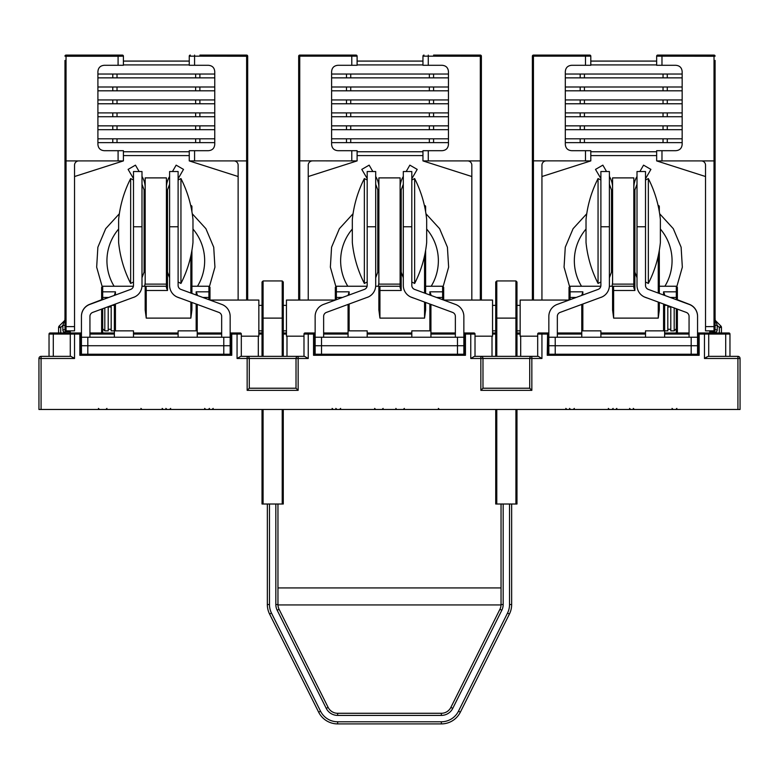 <?xml version="1.0" encoding="UTF-8"?>
<svg xmlns="http://www.w3.org/2000/svg" width="779" height="779" viewBox="0 0 779 779"><rect width="100%" height="100%" fill="white"/><g stroke="black" fill="none" stroke-linecap="round" stroke-linejoin="round"><path stroke-width="1.17" d="M41.073 409.472L38.95 409.472L38.95 358.486A2.123 2.123 0 0 1 41.073 356.354A2.123 2.123 0 0 0 38.95 358.486L41.073 358.486L41.073 409.472L740.05 409.472L740.05 358.486A2.123 2.123 0 0 0 737.927 356.354L708.14 356.354L704.459 358.486L704.459 334.045L708.715 334.045L708.715 356.354L710.448 356.354M49.038 356.354L49.038 334.045A1.061 1.061 0 0 1 50.099 332.984L71.347 332.984A1.061 1.061 0 0 0 70.285 334.045L74.541 334.045L74.541 358.486L41.073 358.486L41.073 356.354L70.86 356.354L74.541 358.486L73.012 357.415M463.856 332.984L465.452 332.984L465.452 334.045L470.759 334.045L470.759 358.486L474.44 356.354L538.26 356.354L541.941 358.486L531.843 358.486L531.843 390.347L529.72 388.224L482.98 388.224L482.98 358.486L529.72 358.486L529.72 388.224M298.143 356.354L304.56 356.354L308.241 358.486L298.143 358.486L298.143 390.347L296.02 388.224L296.02 358.486L298.143 358.486L298.143 356.354A2.123 2.123 0 0 0 296.02 358.486A2.123 2.123 0 0 1 298.143 356.354L247.157 356.354L258.307 356.354L258.307 336.177M230.156 332.984L231.752 332.984L231.752 334.045L237.059 334.045L237.059 358.486L240.74 356.354L247.157 356.354L247.157 358.486L296.02 358.486M470.759 358.486L480.857 358.486L480.857 356.354A2.123 2.123 0 0 1 482.98 358.486A2.123 2.123 0 0 0 480.857 356.354L492.007 356.354L492.007 336.177M520.693 336.177L520.693 356.354L516.974 356.354L516.974 318.114L515.912 318.114L515.912 356.354M520.693 356.354L531.843 356.354A2.123 2.123 0 0 0 529.72 358.486L531.843 358.486L531.843 356.354A2.123 2.123 0 0 0 529.72 358.486M677.379 299.73L689.386 304.346A12.746 12.746 0 0 1 697.556 316.245L697.556 332.984L697.556 316.245L697.556 332.984L725.707 332.984L725.707 334.045L729.962 334.045A1.061 1.061 0 0 0 728.901 332.984L725.707 332.984L728.901 332.984A1.061 1.061 0 0 1 729.962 334.045L729.962 356.354L737.927 356.354L737.927 358.486L704.459 358.486L706.592 357.035M55.942 356.354L70.285 356.354L55.942 356.354M537.685 356.354L536.098 356.354L537.685 356.354L537.685 334.045L548.309 334.045L547.248 332.984L548.844 332.984M475.015 356.354L476.602 356.354L475.015 356.354L475.015 334.045L475.015 356.354M303.985 356.354L302.398 356.354L303.985 356.354L303.985 334.045L308.241 334.045L308.241 358.486M241.315 356.354L242.902 356.354L241.315 356.354L241.315 334.045L241.315 356.354M740.05 358.486L737.927 358.486L737.927 409.472M80.198 333.052L79.847 332.984A1.061 1.061 0 0 1 80.909 334.045L79.847 332.984L79.847 334.045L80.909 334.045L80.909 354.231L79.847 355.292L79.847 334.045L74.541 334.045L74.541 332.984L71.347 332.984L81.444 332.984L81.444 316.245A12.746 12.746 0 0 1 89.614 304.346L101.621 299.73L89.614 304.346M89.936 332.984L114.367 332.984M133.491 332.984L178.109 332.984M197.233 332.984L221.664 332.984M240.253 332.984L237.059 332.984L240.253 332.984A1.061 1.061 0 0 1 241.315 334.045A1.061 1.061 0 0 0 240.253 332.984A1.061 1.061 0 0 1 241.315 334.045L237.059 334.045L237.059 332.984L231.752 332.984A1.061 1.061 0 0 0 230.691 334.045L231.402 333.052M305.047 332.984A1.061 1.061 0 0 0 303.985 334.045A1.061 1.061 0 0 1 305.047 332.984L315.144 332.984M323.636 332.984L348.067 332.984M367.191 332.984L411.809 332.984M430.933 332.984L455.364 332.984M473.953 332.984L470.759 332.984L473.953 332.984A1.061 1.061 0 0 1 475.015 334.045A1.061 1.061 0 0 0 473.953 332.984A1.061 1.061 0 0 1 475.015 334.045L470.759 334.045L470.759 332.984L465.452 332.984A1.061 1.061 0 0 0 464.391 334.045L465.102 333.052M557.336 332.984L581.767 332.984M600.891 332.984L645.509 332.984M664.633 332.984L689.064 332.984M541.941 358.486L541.941 332.984L538.747 332.984L547.248 332.984A1.061 1.061 0 0 1 548.309 334.045L548.844 334.045M261.501 332.984L258.842 332.984L261.501 332.984A1.061 1.061 0 0 1 262.026 333.13A1.061 1.061 0 0 0 261.501 332.984A1.061 1.061 0 0 1 262.026 333.13M517.499 332.984A1.061 1.061 0 0 0 516.974 333.13A1.061 1.061 0 0 1 517.499 332.984L520.158 332.984M698.802 333.052L699.153 334.045L704.459 334.045L704.459 332.984L707.653 332.984A1.061 1.061 0 0 1 708.715 334.045L708.715 356.354L708.715 334.045L707.653 332.984A1.061 1.061 0 0 1 708.715 334.045L708.715 356.354M492.542 332.984L495.201 332.984A1.061 1.061 0 0 1 495.726 333.13A1.061 1.061 0 0 0 495.201 332.984M283.799 332.984L286.458 332.984L283.799 332.984A1.061 1.061 0 0 0 283.274 333.13A1.061 1.061 0 0 1 283.799 332.984M231.752 355.292L231.752 334.045L230.691 334.045L230.691 354.231L231.752 355.292L79.847 355.292M548.309 334.045L548.309 354.231L698.091 354.231L699.153 355.292L547.248 355.292L547.598 333.052M314.609 334.045L314.609 354.231L464.391 354.231L465.452 355.292L313.548 355.292L313.548 334.045L314.609 334.045L313.548 332.984A1.061 1.061 0 0 1 314.609 334.045L315.144 334.045M80.909 354.231L230.691 354.231M699.153 355.292L699.153 334.045L698.091 334.045A1.061 1.061 0 0 1 699.153 332.984L698.091 334.045L698.091 354.231M548.309 354.231L547.248 355.292M538.747 332.984A1.061 1.061 0 0 0 537.685 334.045A1.061 1.061 0 0 1 538.747 332.984M71.347 332.984A1.061 1.061 0 0 0 70.996 333.052L71.347 332.984A1.061 1.061 0 0 0 70.285 334.045L71.347 332.984A1.061 1.061 0 0 0 70.285 334.045L70.285 356.354M247.157 356.354A2.123 2.123 0 0 1 249.28 358.486A2.123 2.123 0 0 0 247.157 356.354A2.123 2.123 0 0 1 249.28 358.486L249.28 388.224L296.02 388.224M237.059 358.486L247.157 358.486L247.157 390.347L249.28 388.224M480.857 356.354A2.123 2.123 0 0 1 482.98 358.486L480.857 358.486L480.857 390.347L482.98 388.224M313.898 333.052L313.548 334.045L308.241 334.045L308.241 332.984M465.452 355.292L465.452 334.045L464.391 334.045L464.391 354.231M314.609 354.231L313.548 355.292M708.715 334.045A1.061 1.061 0 0 0 707.653 332.984A1.061 1.061 0 0 1 708.004 333.052L707.653 332.984A1.061 1.061 0 0 1 708.715 334.045L725.707 334.045L725.707 356.354M729.962 334.045L729.962 356.354M548.844 354.231L548.844 316.391L548.844 337.239L555.213 337.239L555.213 345.73L548.844 345.73L697.556 345.73L691.187 345.73L691.187 354.231M555.213 337.239L697.556 337.239L697.556 316.391A12.746 12.746 0 0 0 689.211 304.423L648.294 289.399A4.246 4.246 0 0 1 645.509 285.406L645.509 226.757L637.008 226.757L637.008 171.526L645.509 171.526L645.509 226.757M645.509 337.239L645.509 330.861L664.633 330.861L664.633 318.114M664.633 337.239L664.633 330.861L667.817 330.861L667.817 305.621M581.767 337.239L581.767 330.861L600.891 330.861L600.891 337.239M602.167 296.896L560.12 312.398A4.246 4.246 0 0 0 557.336 316.391L557.336 337.239M603.949 295.845L603.092 296.4M557.404 315.661A4.246 4.246 0 0 1 560.12 312.398M548.844 316.391A12.746 12.746 0 0 1 557.189 304.423L596.324 290.051M557.189 304.423L598.106 289.399A4.246 4.246 0 0 0 600.891 285.406L600.891 171.526L609.392 171.526L609.392 285.406A12.746 12.746 0 0 1 601.037 297.374M697.556 316.391L697.556 354.231M689.064 337.239L689.064 316.391A4.246 4.246 0 0 0 686.28 312.398L644.233 296.896M637.008 226.757L637.008 285.406A12.746 12.746 0 0 0 645.363 297.374L647.145 298.026M647.3 288.873L646.482 288.113L647.3 288.873M650.076 290.051L689.211 304.423M686.28 312.398A4.246 4.246 0 0 1 688.996 315.661M643.308 296.4L642.451 295.845M637.008 184.272L634.904 189.881A16.992 16.992 0 0 0 633.824 195.85M634.904 189.881L634.904 272.134A16.992 16.992 0 0 1 633.824 266.165M634.904 272.134L637.008 277.752M609.392 277.752L611.496 272.134A16.992 16.992 0 0 0 612.576 266.165M609.392 184.272L611.496 189.881L611.496 272.134M612.576 195.85A16.992 16.992 0 0 0 611.496 189.881M315.144 354.231L315.144 316.391L315.144 337.239L321.513 337.239L321.513 345.73L315.144 345.73L463.856 345.73L457.487 345.73L457.487 354.231M321.513 337.239L463.856 337.239L463.856 316.391A12.746 12.746 0 0 0 455.511 304.423L414.594 289.399A4.246 4.246 0 0 1 411.809 285.406L411.809 226.757L403.308 226.757L403.308 171.526L411.809 171.526L411.809 226.757M411.809 337.239L411.809 330.861L430.933 330.861L430.933 337.239M348.067 337.239L348.067 330.861L367.191 330.861L367.191 337.239M368.467 296.896L326.42 312.398A4.246 4.246 0 0 0 323.636 316.391L323.636 337.239M370.249 295.845L369.392 296.4M323.704 315.661A4.246 4.246 0 0 1 326.42 312.398M315.144 316.391A12.746 12.746 0 0 1 323.489 304.423L362.624 290.051M323.489 304.423L364.406 289.399A4.246 4.246 0 0 0 367.191 285.406L367.191 171.526L375.692 171.526L375.692 285.406A12.746 12.746 0 0 1 367.337 297.374M463.856 316.391L463.856 354.231M455.364 337.239L455.364 316.391A4.246 4.246 0 0 0 452.58 312.398L410.533 296.896M403.308 226.757L403.308 285.406A12.746 12.746 0 0 0 411.663 297.374L413.445 298.026M413.6 288.873L412.782 288.113L413.6 288.873M416.376 290.051L455.511 304.423M409.608 296.4L408.751 295.845M403.308 184.272L401.204 189.881A16.992 16.992 0 0 0 400.124 195.85M401.204 189.881L401.204 272.134A16.992 16.992 0 0 1 400.124 266.165M401.204 272.134L403.308 277.752M375.692 277.752L377.796 272.134A16.992 16.992 0 0 0 378.876 266.165M375.692 184.272L377.796 189.881L377.796 272.134M378.876 195.85A16.992 16.992 0 0 0 377.796 189.881M81.444 354.231L81.444 316.391L81.444 337.239L87.813 337.239L87.813 345.73L81.444 345.73L230.156 345.73L223.787 345.73L223.787 354.231M87.813 337.239L230.156 337.239L230.156 316.391A12.746 12.746 0 0 0 221.811 304.423L180.894 289.399A4.246 4.246 0 0 1 178.109 285.406L178.109 226.757L169.608 226.757L169.608 171.526L178.109 171.526L178.109 226.757M178.109 337.239L178.109 330.861L197.233 330.861L197.233 337.239M114.367 337.239L114.367 330.861L133.491 330.861L133.491 337.239M134.767 296.896L92.72 312.398A4.246 4.246 0 0 0 89.936 316.391L89.936 337.239M136.549 295.845L135.692 296.4M90.004 315.661A4.246 4.246 0 0 1 92.72 312.398M81.444 316.391A12.746 12.746 0 0 1 89.789 304.423L128.924 290.051M89.789 304.423L130.706 289.399A4.246 4.246 0 0 0 133.491 285.406L133.491 171.526L141.992 171.526L141.992 285.406A12.746 12.746 0 0 1 133.637 297.374M230.156 316.391L230.156 354.231M221.664 337.239L221.664 316.391A4.246 4.246 0 0 0 218.88 312.398L176.833 296.896M169.608 226.757L169.608 285.406A12.746 12.746 0 0 0 177.963 297.374L179.745 298.026M179.9 288.873L179.082 288.113L179.9 288.873M182.675 290.051L221.811 304.423M218.88 312.398A4.246 4.246 0 0 1 221.596 315.661M175.908 296.4L175.051 295.845M169.608 184.272L167.504 189.881A16.992 16.992 0 0 0 166.424 195.85M167.504 189.881L167.504 272.134A16.992 16.992 0 0 1 166.424 266.165M167.504 272.134L169.608 277.752M141.992 277.752L144.096 272.134A16.992 16.992 0 0 0 145.176 266.165M141.992 184.272L144.096 189.881L144.096 272.134M145.176 195.85A16.992 16.992 0 0 0 144.096 189.881M600.891 178.547L595.497 169.394L602.849 165.148L606.529 171.526M612.576 187.681A21.247 21.247 0 0 0 609.733 177.057L609.392 176.473M569.021 299.73L568.173 300.061L569.021 299.73M611.914 286.244A14.869 14.869 0 0 0 612.576 281.871M637.008 176.473L636.667 177.057A21.247 21.247 0 0 0 633.824 187.681M639.871 171.526L643.551 165.148L650.903 169.394L645.596 178.595M367.191 178.547L361.797 169.394L369.149 165.148L372.829 171.526M378.876 187.681A21.247 21.247 0 0 0 376.033 177.057L375.692 176.473M444.527 300.061L443.679 299.73M335.321 299.73L334.473 300.061L335.321 299.73M378.214 286.244A14.869 14.869 0 0 0 378.876 281.871M403.308 176.473L402.967 177.057A21.247 21.247 0 0 0 400.124 187.681M406.171 171.526L409.851 165.148L417.203 169.394L411.896 178.595M133.491 178.547L128.097 169.394L135.449 165.148L139.129 171.526M145.176 187.681A21.247 21.247 0 0 0 142.333 177.057L141.992 176.473M210.827 300.061L209.979 299.73M144.514 286.244A14.869 14.869 0 0 0 145.176 281.871M169.608 176.473L169.267 177.057A21.247 21.247 0 0 0 166.424 187.681M172.471 171.526L176.151 165.148L183.503 169.394L178.196 178.595M612.576 284.121L612.576 177.894L633.824 177.894L633.824 284.121L612.576 284.121M378.876 284.121L378.876 177.894L400.124 177.894L400.124 284.121L378.876 284.121M145.176 284.121L145.176 177.894L166.424 177.894L166.424 284.121L145.176 284.121M586.022 229.045A48.863 48.863 0 0 0 581.514 286.244M664.886 286.244A48.863 48.863 0 0 0 660.378 229.045M352.322 229.045A48.863 48.863 0 0 0 347.814 286.244M431.186 286.244A48.863 48.863 0 0 0 426.678 229.045M118.622 229.045A48.863 48.863 0 0 0 114.114 286.244M197.486 286.244A48.863 48.863 0 0 0 192.978 229.045M664.633 294.491L663.562 291.823L663.562 295.007M667.126 305.368L664.633 305.368L664.633 304.453L664.633 330.861M659.316 302.495L659.316 309.954L658.255 318.114L613.638 318.114L612.576 309.954L612.576 287.305A1.061 1.061 0 0 1 613.638 286.244L633.824 286.244L633.824 284.121L633.824 287.685L634.885 290.499L613.638 290.499L613.462 286.263A1.061 1.061 0 0 1 613.638 286.244L612.586 287.169M663.562 291.823L676.318 291.823L676.318 286.244L659.316 286.244L659.316 250.361L659.316 293.449M658.099 205.51L658.255 205.51A1.061 1.061 0 0 1 659.316 206.581L659.316 211.664M612.606 287.052L613.638 286.244L612.576 287.305L613.638 286.244L609.363 286.244M612.703 286.808A1.061 1.061 0 0 0 612.576 287.305A1.061 1.061 0 0 1 613.638 286.244L612.576 287.305A1.061 1.061 0 0 1 612.703 286.808L612.615 287.023M677.379 298.766L677.379 287.305L677.379 298.766A1.061 0.536 180 0 1 676.318 299.302L676.318 299.691M677.379 332.984L677.379 309.136L677.379 332.984M581.767 295.397L582.838 291.823L570.082 291.823L570.082 286.244L569.021 287.305L569.021 300.061L569.021 287.305M581.767 330.861L581.767 304.453M569.021 299.788L569.021 295.806L569.021 299.788M430.933 294.491L429.862 291.823L429.862 295.007M430.933 304.453L430.933 330.861L430.933 304.453M425.616 302.495L425.616 309.954L424.555 318.114L379.938 318.114L378.876 309.954L378.876 287.305A1.061 1.061 0 0 1 379.938 286.244L400.124 286.244M429.862 291.823L442.618 291.823L442.618 286.244L425.616 286.244L425.616 250.361L425.616 293.449M424.399 205.51L424.555 205.51A1.061 1.061 0 0 1 425.616 206.581L425.616 211.664M379.938 318.114L379.938 290.499L401.185 290.499L400.124 287.685L400.124 284.121M378.906 287.052L379.762 286.263A1.061 1.061 0 0 1 379.938 286.244L378.886 287.169M379.003 286.808A1.061 1.061 0 0 0 378.876 287.305A1.061 1.061 0 0 1 379.938 286.244L378.876 287.305A1.061 1.061 0 0 1 379.003 286.808L378.915 287.023M443.679 298.766L443.679 287.305L443.679 298.766A1.061 0.536 180 0 1 442.618 299.302L442.618 299.691M348.067 295.397L349.138 291.823L336.382 291.823L336.382 286.244L335.321 287.305L335.321 300.061L335.321 287.305M348.067 330.861L348.067 304.453M335.321 299.788L335.321 295.806L335.321 299.788M197.233 294.491L196.162 291.823L196.162 295.007M197.233 304.453L197.233 330.861L197.233 304.453M191.916 302.495L191.916 309.954L190.855 318.114L146.238 318.114L145.176 309.954L145.176 287.305A1.061 1.061 0 0 1 146.238 286.244L166.424 286.244L166.424 284.121L166.424 287.685L167.485 290.499L146.238 290.499L146.062 286.263A1.061 1.061 0 0 1 146.238 286.244L145.186 287.169M196.162 291.823L208.918 291.823L208.918 286.244L191.916 286.244L191.916 250.361L191.916 293.449M190.699 205.51L190.855 205.51A1.061 1.061 0 0 1 191.916 206.581L191.916 211.664M145.206 287.052L146.238 286.244L145.176 287.305L146.238 286.244L141.963 286.244M145.303 286.808A1.061 1.061 0 0 0 145.176 287.305A1.061 1.061 0 0 1 146.238 286.244L145.176 287.305A1.061 1.061 0 0 1 145.303 286.808L145.215 287.023M209.979 298.766L209.979 287.305L209.979 298.766A1.061 0.536 180 0 1 208.918 299.302L208.918 299.691M114.367 295.397L115.438 291.823L102.682 291.823L102.682 286.244L101.621 287.305L101.621 300.081L101.621 287.305M111.183 305.621L111.183 330.861L114.367 330.861L114.367 304.453M101.621 309.136L101.621 332.984L101.621 309.136M101.621 299.788L101.621 295.806L101.621 299.788M102.682 332.984L102.682 308.737M102.682 328.738L104.814 330.861L104.814 307.958M258.842 330.861L262.026 330.861M283.274 330.861L286.458 330.861M492.542 330.861L495.726 330.861M516.974 330.861L520.158 330.861M111.874 305.368L114.367 305.368M258.842 305.368L262.026 305.368M283.274 305.368L286.458 305.368M492.542 305.368L495.726 305.368M516.974 305.368L520.158 305.368M104.814 330.861L108.213 330.861L108.213 306.712M670.787 306.712L670.787 330.861L674.186 330.861L674.186 307.958M667.817 306.965L670.787 306.965M667.817 329.274L670.787 329.274M111.183 329.274L108.213 329.274M111.183 306.965L108.213 306.965M676.318 308.737L676.318 328.738L674.186 330.861M495.726 356.354L495.726 281.998L496.788 280.937L515.912 280.937L515.912 318.114L496.788 318.114L496.788 280.937M516.974 409.472L516.974 504.013L495.726 504.013L495.726 409.472M515.912 280.937L516.974 281.998L516.974 318.114M262.026 356.354L262.026 281.998L263.088 280.937L282.212 280.937L282.212 356.354M283.274 409.472L283.274 504.013L262.026 504.013L262.026 409.472M282.212 280.937L283.274 281.998L283.274 356.354M501.043 504.013L501.043 604.543A10.624 10.624 0 0 1 499.914 609.295L450.866 707.41A10.624 10.624 0 0 1 441.362 713.282L337.638 713.282A10.624 10.624 0 0 1 328.134 707.41L279.086 609.295A10.624 10.624 0 0 1 277.957 604.543L277.957 504.013M267.343 504.013L267.343 604.543A21.247 21.247 0 0 0 269.583 614.047L318.64 712.162L269.583 614.047A21.247 21.247 0 0 1 267.343 604.543L269.466 604.543A19.124 19.124 0 0 0 271.482 613.092L320.539 711.208A19.124 19.124 0 0 0 337.638 721.782L441.362 721.782A19.124 19.124 0 0 0 458.461 711.208L507.519 613.092L458.461 711.208L460.36 712.162L509.417 614.047A21.247 21.247 0 0 0 511.657 604.543L511.657 504.013M277.957 604.543L275.834 604.543L275.834 504.013M277.178 610.249L279.086 609.295L328.134 707.41L326.235 708.354L277.178 610.249A12.746 12.746 0 0 1 275.834 604.543M337.638 721.782L337.638 723.905A21.247 21.247 0 0 1 318.64 712.162A21.247 21.247 0 0 0 337.638 723.905L441.362 723.905A21.247 21.247 0 0 0 460.36 712.162A21.247 21.247 0 0 1 441.362 723.905L441.362 721.782M660.378 219.542L660.378 242.483A115.38 115.38 0 0 1 648.342 283.449L648.342 178.576A115.38 115.38 0 0 1 660.378 219.542M586.022 242.483L586.022 219.542A115.38 115.38 0 0 1 598.058 178.576L598.058 283.449A115.38 115.38 0 0 1 586.022 242.483M426.678 219.542L426.678 242.483A115.38 115.38 0 0 1 414.642 283.449L414.642 178.576A115.38 115.38 0 0 1 426.678 219.542M352.322 242.483L352.322 219.542A115.38 115.38 0 0 1 364.358 178.576L364.358 283.449A115.38 115.38 0 0 1 352.322 242.483M192.978 219.542L192.978 242.483A115.38 115.38 0 0 1 180.942 283.449L180.942 178.576A115.38 115.38 0 0 1 192.978 219.542M118.622 242.483L118.622 219.542A115.38 115.38 0 0 1 130.658 178.576L130.658 283.449A115.38 115.38 0 0 1 118.622 242.483M569.021 300.061L520.158 300.061L520.158 336.177L537.685 336.177M443.679 300.061L492.542 300.061L492.542 336.177L475.015 336.177M335.321 300.061L286.458 300.061L286.458 336.177L303.985 336.177M209.979 300.061L258.842 300.061L258.842 336.177L241.315 336.177M555.213 354.231L555.213 345.73L691.187 345.73L691.187 337.239M321.513 354.231L321.513 345.73L457.487 345.73L457.487 337.239M87.813 354.231L87.813 345.73L223.787 345.73L223.787 337.239M199.882 55.095L246.622 55.095A1.061 1.061 0 0 1 247.683 56.156L247.683 300.061M238.131 300.061L238.131 165.148A4.246 4.246 0 0 0 233.875 160.902L189.258 160.902L189.258 150.698L208.382 150.698C212.316 150.376 214.439 148.253 214.761 144.329L214.761 71.668C214.439 67.744 212.316 65.621 208.382 65.29L189.258 65.29L189.258 56.156L246.622 56.254L246.622 160.902L247.683 160.854M190.319 55.095A1.061 1.061 -90 0 0 189.258 56.156A1.061 1.061 0 0 1 190.319 55.095M246.622 55.095L246.622 56.254L247.683 56.156M189.258 160.902L238.131 176.531M233.875 160.902L246.622 160.902L246.622 300.061M64.978 321.805L64.978 320.938M64.978 320.247L64.978 319.75M64.978 319.458L64.978 319.361A2.123 2.123 0 0 1 64.355 320.86L59.223 325.992A2.123 2.123 0 0 0 58.6 327.492L60.723 327.492L62.856 325.369L64.355 320.86M64.978 151.126L64.978 142.625M64.978 138.165L64.978 129.665M64.978 125.205L64.978 116.704M64.978 112.244L64.978 103.753M64.978 99.284L64.978 90.792M64.978 85.904L64.978 77.832M64.978 73.372L64.978 64.871M64.978 60.411L64.978 326.615L66.04 326.615L66.04 160.902L123.403 160.902L123.403 150.698L104.279 150.698C100.355 150.376 98.222 148.253 97.911 144.329L97.911 71.668C98.222 67.744 100.355 65.621 104.279 65.29L123.403 65.29L123.403 56.156A1.061 1.061 0 0 0 122.342 55.095L66.04 55.095A1.061 1.061 0 0 0 64.978 56.156L66.04 56.254L66.04 55.095A1.061 1.061 0 0 0 64.978 56.156M78.786 160.902A4.246 4.246 0 0 0 74.541 165.148L74.541 330.861L66.04 330.861A1.061 1.061 0 0 1 64.978 329.799L64.978 326.615M74.541 176.531L123.403 160.902M74.541 330.861L70.285 330.861L70.285 332.984M112.78 55.095L122.342 55.095A1.061 1.061 90 0 1 123.403 56.156L118.087 56.254L118.087 55.095M118.087 65.29L118.087 56.254L66.04 56.254L66.04 160.902L64.978 160.854M70.285 330.861L66.04 330.861L66.04 331.708L63.917 331.922M63.917 332.984L63.917 332.175A3.184 3.184 0 0 1 62.856 329.799L62.856 325.369L64.978 325.369M58.6 332.984L58.6 327.492A2.123 2.123 0 0 1 59.223 325.992L60.723 327.492L60.723 332.984M70.285 331.708L66.04 331.708M189.258 151.759L123.403 151.759M189.258 155.586L123.403 155.586M214.761 138.808L97.911 138.808M214.761 142.635L97.911 142.635M117.025 142.635L117.025 138.808M195.636 142.635L195.636 138.808M214.761 125.857L97.911 125.857M214.761 129.684L97.911 129.684M117.025 129.684L117.025 125.857M195.636 129.684L195.636 125.857M214.761 112.897L117.025 112.897L117.025 116.723L97.911 116.723M112.78 116.723L112.78 112.897L117.025 112.897L117.025 116.723L195.636 116.723L195.636 112.897M112.78 112.897L97.911 112.897M214.761 116.723L195.636 116.723M214.761 99.946L97.911 99.946M214.761 103.773L97.911 103.773M117.025 103.773L117.025 99.946M195.636 103.773L195.636 99.946M214.761 86.995L97.911 86.995M214.761 90.812L97.911 90.812M117.025 90.812L117.025 86.995M195.636 90.812L195.636 86.995M214.761 74.034L97.911 74.034M214.761 77.861L97.911 77.861M117.025 77.861L117.025 74.034M195.636 77.861L195.636 74.034M189.258 61.083L123.403 61.083M189.258 64.91L123.403 64.91M433.582 55.095L480.322 55.095A1.061 1.061 0 0 1 481.383 56.156L481.383 300.061M471.831 300.061L471.831 165.148A4.246 4.246 0 0 0 467.575 160.902L422.958 160.902L422.958 150.698L442.082 150.698C446.016 150.376 448.139 148.253 448.461 144.329L448.461 71.668C448.139 67.744 446.016 65.621 442.082 65.29L422.958 65.29L422.958 56.156L480.322 56.254L480.322 160.902L481.383 160.854M424.019 55.095A1.061 1.061 -90 0 0 422.958 56.156A1.061 1.061 0 0 1 424.019 55.095M480.322 55.095L480.322 56.254L481.383 56.156M422.958 160.902L471.831 176.531M467.575 160.902L480.322 160.902L480.322 300.061M346.48 55.095L356.042 55.095L351.787 55.095L351.787 65.29L357.103 65.29L357.103 56.156L298.678 56.156L298.678 300.061M351.787 65.29L337.979 65.29C334.055 65.621 331.922 67.744 331.611 71.668L331.611 144.329C331.922 148.253 334.055 150.376 337.979 150.698L357.103 150.698L357.103 160.902L298.678 160.854M308.241 176.531L357.103 160.902M357.103 56.156A1.061 1.061 0 0 0 356.042 55.095A1.061 1.061 90 0 1 357.103 56.156M298.678 56.156A1.061 1.061 0 0 1 299.74 55.095A1.061 1.061 0 0 0 298.678 56.156A1.061 1.061 0 0 1 299.74 55.095L299.74 300.061M351.787 55.095L299.74 55.095M308.241 300.061L308.241 165.148A4.246 4.246 0 0 1 312.486 160.902M422.958 151.759L357.103 151.759M422.958 155.586L357.103 155.586M448.461 138.808L331.611 138.808M448.461 142.635L331.611 142.635M350.725 142.635L350.725 138.808M429.336 142.635L429.336 138.808M448.461 125.857L331.611 125.857M448.461 129.684L331.611 129.684M350.725 129.684L350.725 125.857M429.336 129.684L429.336 125.857M448.461 112.897L331.611 112.897M448.461 116.723L331.611 116.723M350.725 116.723L350.725 112.897M429.336 116.723L429.336 112.897M448.461 99.946L331.611 99.946M448.461 103.773L331.611 103.773M350.725 103.773L350.725 99.946M429.336 103.773L429.336 99.946M448.461 86.995L331.611 86.995M448.461 90.812L331.611 90.812M350.725 90.812L350.725 86.995M429.336 90.812L429.336 86.995M448.461 74.034L331.611 74.034M448.461 77.861L331.611 77.861M350.725 77.861L350.725 74.034M429.336 77.861L429.336 74.034M422.958 61.083L357.103 61.083M422.958 64.91L357.103 64.91M715.161 318.786L715.083 319.478M715.083 319.867L715.083 320.52M715.083 320.753L715.083 321.406M715.083 322.525L715.083 323.85M715.083 320.627L715.083 322.837M715.083 321.805L715.083 320.938M715.083 151.126L715.083 142.625M715.083 138.165L715.083 129.665M715.083 125.205L715.083 103.753M715.083 99.284L715.083 90.792M715.083 85.904L715.083 64.871M715.083 60.411L715.083 329.799A1.061 1.061 0 0 1 714.022 330.861L709.776 330.861L709.776 332.984M715.083 325.369L717.216 325.369L717.216 329.799L715.083 329.799A1.061 1.061 0 0 1 714.022 330.861L705.531 330.861L705.531 165.148A4.246 4.246 0 0 0 701.275 160.902L656.658 160.902L656.658 150.698L675.783 150.698C679.716 150.376 681.839 148.253 682.161 144.329L682.161 71.668C681.839 67.744 679.716 65.621 675.783 65.29L656.658 65.29L656.658 56.156L714.022 56.254L714.022 160.902L715.083 160.854M667.282 55.095L657.719 55.095A1.061 1.061 -90 0 0 656.658 56.156A1.061 1.061 0 0 1 657.719 55.095L714.022 55.095L714.022 56.254L715.083 56.156A1.061 1.061 0 0 0 714.022 55.095M656.658 160.902L705.531 176.531M716.144 331.922L709.776 331.708M715.716 320.88L715.706 320.86A2.123 2.123 0 0 1 715.083 319.361A2.123 2.123 -0 0 0 715.706 320.86L717.216 325.369L719.338 327.492L719.338 332.984M715.706 320.86L720.838 325.992L719.338 327.492L721.461 327.492L721.461 332.984M717.216 329.799A3.184 3.184 0 0 1 716.144 332.175L716.144 332.984M721.461 327.492A2.123 2.123 0 0 0 720.838 325.992A2.123 2.123 0 0 1 721.461 327.492M701.275 160.902L714.022 160.902L714.022 331.708M580.18 55.095L589.742 55.095L585.487 55.095L585.487 65.29L590.803 65.29L590.803 56.156L532.378 56.156L532.378 300.061M585.487 65.29L571.679 65.29C567.755 65.621 565.622 67.744 565.311 71.668L565.311 144.329C565.622 148.253 567.755 150.376 571.679 150.698L590.803 150.698L590.803 160.902L532.378 160.854M541.941 176.531L590.803 160.902M590.803 56.156A1.061 1.061 0 0 0 589.742 55.095A1.061 1.061 90 0 1 590.803 56.156M532.378 56.156A1.061 1.061 0 0 1 533.44 55.095A1.061 1.061 0 0 0 532.378 56.156A1.061 1.061 0 0 1 533.44 55.095L533.44 300.061M585.487 55.095L533.44 55.095M541.941 300.061L541.941 165.148A4.246 4.246 0 0 1 546.186 160.902M656.658 151.759L590.803 151.759M656.658 155.586L590.803 155.586M682.161 138.808L565.311 138.808M682.161 142.635L565.311 142.635M584.425 142.635L584.425 138.808M663.036 142.635L663.036 138.808M682.161 125.857L565.311 125.857M682.161 129.684L565.311 129.684M584.425 129.684L584.425 125.857M663.036 129.684L663.036 125.857M682.161 112.897L565.311 112.897M682.161 116.723L565.311 116.723M584.425 116.723L584.425 112.897M663.036 112.897L663.036 116.723L663.036 112.897M682.161 99.946L565.311 99.946M682.161 103.773L565.311 103.773M584.425 103.773L584.425 99.946M663.036 103.773L663.036 99.946M682.161 86.995L565.311 86.995M682.161 90.812L565.311 90.812M584.425 90.812L584.425 86.995M663.036 90.812L663.036 86.995M682.161 74.034L565.311 74.034M682.161 77.861L565.311 77.861M584.425 77.861L584.425 74.034M663.036 77.861L663.036 74.034M656.658 61.083L590.803 61.083M656.658 64.91L590.803 64.91M80.909 334.045L81.444 334.045M89.936 334.045L114.367 334.045M133.491 334.045L178.109 334.045M197.233 334.045L221.664 334.045M230.156 334.045L230.691 334.045M557.336 334.045L581.767 334.045M600.891 334.045L645.509 334.045M664.633 334.045L689.064 334.045M697.556 334.045L698.091 334.045M247.157 390.347L298.143 390.347M480.857 390.347L531.843 390.347M323.636 334.045L348.067 334.045M367.191 334.045L411.809 334.045M430.933 334.045L455.364 334.045M463.856 334.045L464.391 334.045M516.974 334.045L520.158 334.045M492.542 334.045L495.726 334.045M283.274 334.045L286.458 334.045M286.993 336.177L286.993 356.354M258.842 334.045L262.026 334.045M53.293 332.984L53.293 334.045L70.285 334.045M49.038 334.045L53.293 334.045L53.293 356.354M609.392 226.757L600.891 226.757M375.692 226.757L367.191 226.757M141.992 226.757L133.491 226.757M663.562 304.063L663.562 330.861M582.838 330.861L582.838 304.063M658.255 255.804L658.255 293.05M658.255 302.106L658.255 318.114M613.638 318.114L613.638 290.499L612.576 290.499M634.885 290.499L634.885 272.085M658.255 205.51L658.255 206.211M582.838 295.007L582.838 291.823M676.318 328.738L676.318 332.984M675.257 299.302L676.318 299.302L676.318 297.451L670.232 297.451M677.379 296.926A1.061 0.536 180 0 1 676.318 297.451L676.318 291.823A1.061 0.876 180 0 1 677.379 292.7M570.082 299.691L570.082 291.823A1.061 0.876 0 0 0 569.021 292.7M569.021 298.766A1.061 0.536 0 0 0 570.082 299.302L571.143 299.302M569.021 296.926A1.061 0.536 0 0 0 570.082 297.451L576.168 297.451M429.862 304.063L429.862 330.861M349.138 330.861L349.138 304.063M424.555 255.804L424.555 293.05M424.555 302.106L424.555 318.114M401.185 290.499L401.185 272.085M424.555 205.51L424.555 206.211M378.876 290.499L379.938 290.499L379.938 286.244L375.663 286.244M349.138 295.007L349.138 291.823M441.557 299.302L442.618 299.302L442.618 297.451L436.532 297.451M443.679 296.926A1.061 0.536 180 0 1 442.618 297.451L442.618 291.823A1.061 0.876 180 0 1 443.679 292.7M336.382 299.691L336.382 291.823A1.061 0.876 0 0 0 335.321 292.7M335.321 298.766A1.061 0.536 0 0 0 336.382 299.302L337.443 299.302M335.321 296.926A1.061 0.536 0 0 0 336.382 297.451L342.468 297.451M196.162 304.063L196.162 330.861M115.438 330.861L115.438 304.063M190.855 255.804L190.855 293.05M190.855 302.106L190.855 318.114M146.238 318.114L146.238 290.499L145.176 290.499M167.485 290.499L167.485 272.085M190.855 205.51L190.855 206.211M115.438 295.007L115.438 291.823M207.857 299.302L208.918 299.302L208.918 297.451L202.832 297.451M209.979 296.926A1.061 0.536 180 0 1 208.918 297.451L208.918 291.823A1.061 0.876 180 0 1 209.979 292.7M102.682 299.691L102.682 291.823A1.061 0.876 0 0 0 101.621 292.7M101.621 298.766A1.061 0.536 0 0 0 102.682 299.302L103.743 299.302M101.621 296.926A1.061 0.536 0 0 0 102.682 297.451L108.768 297.451M515.912 409.472L515.912 504.013M496.788 504.013L496.788 409.472M496.788 356.354L496.788 318.114L495.726 318.114M283.274 318.114L263.088 318.114L263.088 280.937M282.212 409.472L282.212 504.013M263.088 504.013L263.088 409.472M263.088 356.354L263.088 318.114L262.026 318.114M509.417 614.047L507.519 613.092A19.124 19.124 0 0 0 509.534 604.543L509.534 504.013M509.534 604.543L511.657 604.543M503.166 504.013L503.166 604.543A12.746 12.746 0 0 1 501.822 610.249L452.765 708.354A12.746 12.746 0 0 1 441.362 715.404L337.638 715.404A12.746 12.746 0 0 1 326.235 708.354M269.466 504.013L269.466 604.543M503.166 604.543L501.043 604.543A10.624 10.624 0 0 1 499.914 609.295L501.822 610.249M452.765 708.354L450.866 707.41M441.362 715.404L441.362 713.282M337.638 715.404L337.638 713.282M271.482 613.092L269.583 614.047M320.539 711.208L318.64 712.162M194.575 65.29L194.575 55.095M194.575 160.902L194.575 150.698M118.087 150.698L118.087 160.902M62.856 329.799L64.978 329.799A1.061 1.061 0 0 0 66.04 330.861L66.04 326.615L74.541 326.615M112.78 142.635L112.78 138.808M199.882 142.635L199.882 138.808M112.78 129.684L112.78 125.857M199.882 129.684L199.882 125.857M199.882 116.723L199.882 112.897M112.78 103.773L112.78 99.946M199.882 103.773L199.882 99.946M112.78 90.812L112.78 86.995M199.882 90.812L199.882 86.995M112.78 77.861L112.78 74.034M199.882 77.861L199.882 74.034M428.275 65.29L428.275 55.095M428.275 160.902L428.275 150.698M351.787 150.698L351.787 160.902M346.48 142.635L346.48 138.808M433.582 142.635L433.582 138.808M346.48 129.684L346.48 125.857M433.582 129.684L433.582 125.857M346.48 116.723L346.48 112.897M433.582 116.723L433.582 112.897M346.48 103.773L346.48 99.946M433.582 103.773L433.582 99.946M346.48 90.812L346.48 86.995M433.582 90.812L433.582 86.995M346.48 77.861L346.48 74.034M433.582 77.861L433.582 74.034M661.975 65.29L661.975 55.095M661.975 160.902L661.975 150.698M715.083 326.615L705.531 326.615M585.487 150.698L585.487 160.902M580.18 142.635L580.18 138.808M667.282 142.635L667.282 138.808M580.18 129.684L580.18 125.857M667.282 129.684L667.282 125.857M580.18 116.723L580.18 112.897M667.282 116.723L667.282 112.897M580.18 103.773L580.18 99.946M667.282 103.773L667.282 99.946M580.18 90.812L580.18 86.995M667.282 90.812L667.282 86.995M580.18 77.861L580.18 74.034M667.282 77.861L667.282 74.034M676.863 408.41L675.802 409.472M213.164 408.41L212.102 409.472L213.164 408.41M209.463 408.41L208.402 409.472M335.837 408.41L336.898 409.472M332.136 408.41L333.198 409.472M165.878 408.41L166.94 409.472M162.178 408.41L163.239 409.472L162.178 408.41M98.436 408.41L99.498 409.472L98.602 408.975M396.492 409.374L395.878 408.41M382.061 409.472L383.122 408.41M569.537 408.41L570.598 409.472M565.836 408.41L566.898 409.472L565.836 408.41M629.578 408.41L630.639 409.472L629.578 408.41M633.278 408.41L634.34 409.472M613.122 408.41L612.06 409.472M616.822 408.41L615.761 409.472L616.822 408.547M204.663 408.41L205.724 409.472M170.669 408.41L169.608 409.472M140.931 408.41L141.992 409.472M106.937 408.41L105.876 409.472M438.363 408.41L439.424 409.472M404.369 408.41L403.308 409.472M374.631 408.41L375.692 409.472M340.637 408.41L339.576 409.472M672.063 408.41L673.124 409.472M608.331 408.41L609.392 409.472M574.337 408.41L573.276 409.472M659.647 213.748L673.299 228.675L681.119 247.206L682.336 267.168L676.873 286.409M569.527 286.409L564.064 267.178L565.272 247.216L573.091 228.685L586.753 213.748M425.947 213.748L439.599 228.675L447.419 247.206L448.636 267.168L443.173 286.409M335.827 286.409L330.364 267.178L331.572 247.216L339.391 228.685L353.053 213.748M192.247 213.748L205.899 228.675L213.719 247.206L214.936 267.168L209.473 286.409M102.127 286.409L96.664 267.178L97.872 247.216L105.691 228.685L119.353 213.748M600.804 286.244L570.082 286.244M676.318 286.244L677.379 287.305M367.104 286.244L336.382 286.244M442.618 286.244L443.679 287.305M133.404 286.244L102.682 286.244M208.918 286.244L209.979 287.305M277.967 604.932L501.033 604.932M277.957 587.931L501.043 587.931M645.509 180.017L648.342 178.576M645.509 281.998L648.342 283.449M600.891 281.998L598.058 283.449M600.891 180.017L598.058 178.576M411.809 180.017L414.642 178.576M411.809 281.998L414.642 283.449M367.191 281.998L364.358 283.449M367.191 180.017L364.358 178.576M178.109 180.017L180.942 178.576M178.109 281.998L180.942 283.449M133.491 281.998L130.658 283.449M133.491 180.017L130.658 178.576M64.978 324.395L64.978 322.603M64.978 321.97L64.978 319.653M64.978 319.371L64.9 318.786M715.083 322.603L715.083 323.266"/></g></svg>
